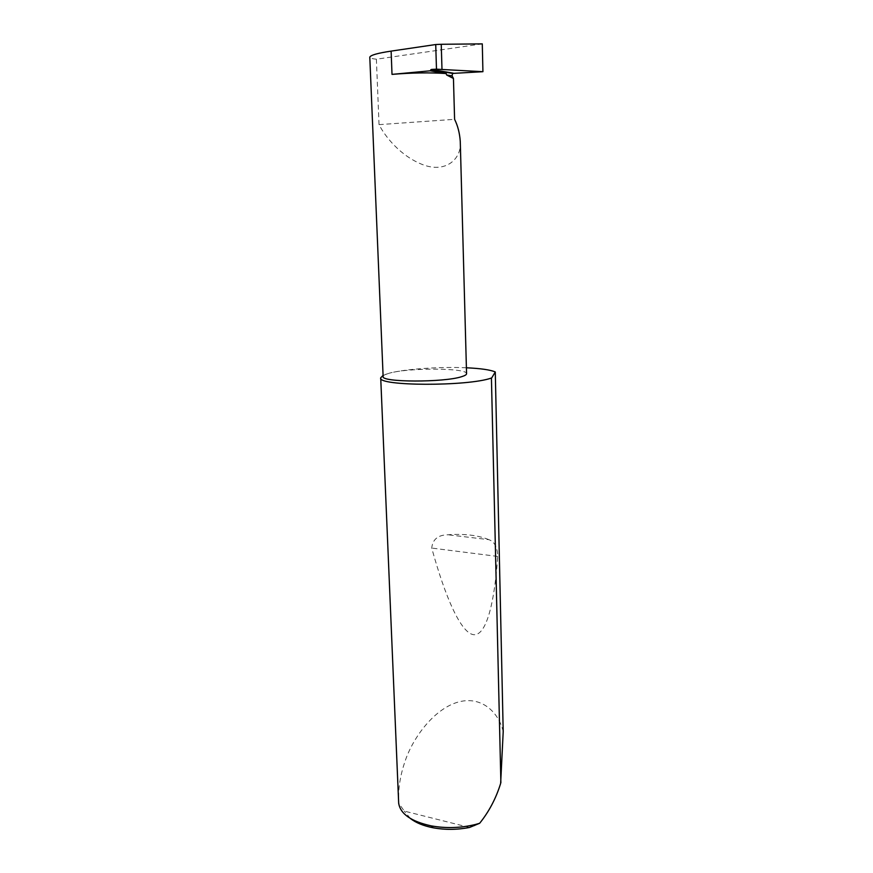 <?xml version="1.0" encoding="UTF-8"?>
<svg xmlns="http://www.w3.org/2000/svg" width="873" height="873" viewBox="0 0 873 873"><rect width="100%" height="100%" fill="white"/><g stroke="black" fill="none" stroke-linecap="round" stroke-linejoin="round"><path stroke-width="0.65" stroke-dasharray="4.37 3.27" d="M482.289 43.879L376.383 59.211L379.046 124.643C385.015 136.428 400.456 156.169 423.056 164.779C446.147 173.443 461.992 158.591 460.267 141.404M466.4 367.784C440.254 366.551 404.625 369.006 389.162 373.229C408.52 367.588 467.873 367.86 466.564 373.731M488.891 539.667C478.066 535.247 464.425 533.621 447.969 534.778C438.05 534.92 432.637 539.35 431.731 548.069C445.328 597.481 460.769 632.478 473.264 634.638C485.748 636.635 494.358 605.196 497.73 556.428C497.468 547.273 494.522 541.686 488.891 539.667L447.969 534.778M503.208 731.672C498.941 712.728 481.503 694.799 456.928 702.427C432.364 710.229 412.056 739.638 404.952 761.638C400.292 775.137 398.175 788.45 398.601 801.556M383.127 376.492C383.171 375.379 385.179 374.288 389.162 373.229L383.083 375.379M376.383 59.211C372.291 58.807 370.087 58.109 369.792 57.127M379.046 124.643L454.593 119.317M469.51 827.462L404.297 811.082L398.677 803.204M410.386 818.481L404.297 811.082M497.73 556.428L431.731 548.069"/><path stroke-width="1.31" d="M392.01 74.38C411.783 72.721 429.843 72.448 446.19 73.55L430.116 70.811L392.01 74.38L391.126 51.114C377.802 53.111 370.698 55.108 369.792 57.127L383.127 376.492C380.617 382.396 444.248 382.614 461.784 376.634C464.96 375.663 466.553 374.692 466.564 373.731L460.267 141.404C459.678 133.122 457.79 125.756 454.593 119.317L453.447 78.461L452.061 75.886L452.607 73.419L482.922 71.695L436.478 69.174L435.725 44.534L441.236 44.283L441.989 69.327M383.083 375.379L380.715 377.813L398.677 803.204C400.314 813.898 411.15 821.449 431.186 825.869C446.027 828.521 460.78 828.062 475.447 824.483L479.637 823.294C489.011 811.672 496.006 798.391 500.644 783.452L503.208 731.672L495.275 371.963C490.364 369.836 480.739 368.45 466.4 367.784M380.715 377.813C376.82 386.193 467.95 386.575 491.423 378.02L500.884 782.645M482.922 71.695L482.289 43.879L441.236 44.283M391.126 51.114L435.725 44.534M430.116 70.811L431.557 69.425L436.478 69.174M446.19 73.55L446.616 74.98L453.447 78.461M495.275 371.963L491.706 377.933M479.637 823.294L469.51 827.462C457.223 829.863 445.099 829.961 433.117 827.779C423.449 825.88 415.875 822.77 410.386 818.481M431.557 69.425L453.305 73.179M446.616 74.98L452.061 75.886M430.847 69.676L452.607 73.419M474.497 825.552L475.447 824.483M433.117 827.779L431.186 825.869"/></g></svg>
